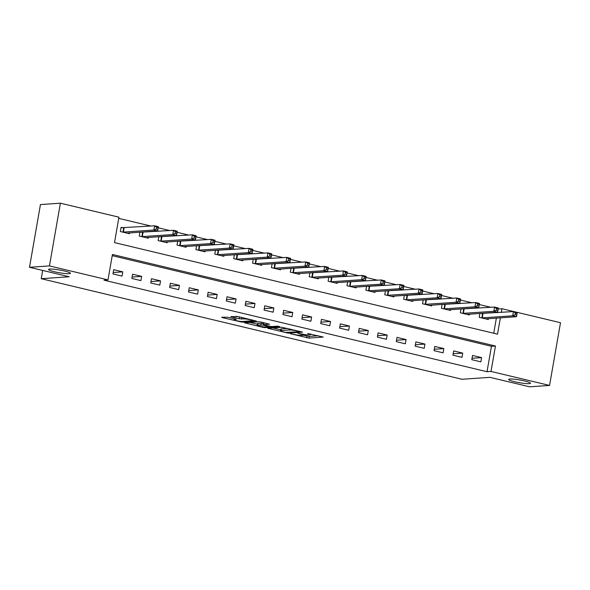 <?xml version="1.0" encoding="UTF-8"?>
<svg xmlns="http://www.w3.org/2000/svg" width="590" height="590" viewBox="0 0 590 590"><rect width="100%" height="100%" fill="white"/><g stroke="black" fill="none" stroke-linecap="round" stroke-linejoin="round"><path stroke-width="0.89" d="M290.464 333.748L308.976 338.1L323.261 337.06L307.56 333.512A5.45 0.671 -170.1 0 1 310.414 334.619A5.45 0.671 -170.1 0 1 309.794 334.818L308.622 334.899A5.45 0.671 -170.1 0 1 301.372 333.94L297.744 333.247L300.273 334.014A5.45 0.671 -170.1 0 1 303.135 335.127A5.45 0.671 -170.1 0 1 302.515 335.327L301.335 335.408A5.45 0.671 -170.1 0 1 294.086 334.449L290.464 333.748M69.163 273.694A11.099 1.372 -170.1 0 0 70.424 273.288A11.099 1.372 -170.1 0 0 62.238 270.508A11.099 1.372 -170.1 0 0 49.826 269.07A11.099 1.372 -170.1 0 0 48.557 269.475A11.099 1.372 -170.1 0 0 56.751 272.256A11.099 1.372 -170.1 0 0 69.163 273.694M529.23 383.648A11.099 1.372 -170.1 0 0 530.491 383.249A11.099 1.372 -170.1 0 0 522.305 380.462A11.099 1.372 -170.1 0 0 509.893 379.031A11.099 1.372 -170.1 0 0 508.632 379.429A11.099 1.372 -170.1 0 0 516.818 382.217A11.099 1.372 -170.1 0 0 529.23 383.648M227.917 317.265L221.7 317.243L222.401 317.649L242.166 322.133L256.451 321.093L238.058 316.565L230.823 316.653L239.208 318.792L243.84 318.932A4.55 0.56 -170.1 0 1 248.936 319.514A4.55 0.56 -170.1 0 1 252.291 320.658A4.55 0.56 -170.1 0 1 251.775 320.827L242.497 321.469A4.55 0.56 -170.1 0 1 237.401 320.879A4.55 0.56 -170.1 0 1 234.046 319.736A4.55 0.56 -170.1 0 1 234.562 319.574L236.302 319.404L235.41 319.057L227.917 317.265M498.167 308.983L501.95 308.718L560.5 322.715L549.556 385.432L529.606 386.811L489.951 377.334L462.022 379.274L41.241 278.701L69.163 276.769L29.5 267.285L49.442 265.906L60.394 203.189L118.937 217.179L114.504 242.608L497.518 334.147L500.364 317.826M549.556 385.432L491.005 371.442L495.445 346.013L112.432 254.467L107.992 279.896L49.442 265.906M107.992 279.896L104.002 280.176L487.016 371.715L491.005 371.442M267.823 328.261L288.289 333.158L302.574 332.118L281.917 327.288L267.823 328.261M262.956 327.347L244.562 322.811L258.855 321.779L261.119 322.074L269.505 324.212L263.597 324.67L264.291 325.083L271.525 326.565L277.477 326.152L279.69 326.609L265.227 327.642L262.956 327.347L263.052 326.816M487.016 371.715L491.455 346.286L112.225 255.654M481.61 357.621L472.546 355.453L471.801 359.694L480.865 361.862L481.61 357.621L472.052 358.285M462.722 353.108L453.658 350.939L452.914 355.18L461.985 357.348L462.722 353.108L453.164 353.771M443.835 348.594L434.771 346.426L434.034 350.667L443.097 352.827L443.835 348.594L434.277 349.258M424.948 344.081L415.884 341.912L415.146 346.153L424.21 348.314L424.948 344.081L415.39 344.744M406.06 339.567L396.996 337.399L396.259 341.64L405.323 343.8L406.06 339.567L396.502 340.231M387.173 335.054L378.109 332.885L377.371 337.119L386.435 339.287L387.173 335.054L377.615 335.717M368.293 330.54L359.221 328.372L358.484 332.605L367.548 334.773L368.293 330.54L358.727 331.197M349.405 326.027L340.342 323.858L339.597 328.092L348.661 330.26L349.405 326.027L339.847 326.683M330.518 321.513L321.454 319.345L320.709 323.578L329.781 325.746L330.518 321.513L320.96 322.17M311.631 316.992L302.567 314.831L301.829 319.065L310.893 321.233L311.631 316.992L302.073 317.656M292.743 312.479L283.679 310.318L282.942 314.551L292.006 316.719L292.743 312.479L283.185 313.143M273.856 307.965L264.792 305.804L264.055 310.038L273.118 312.206L273.856 307.965L264.298 308.629M254.976 303.452L245.905 301.284L245.167 305.524L254.231 307.692L254.976 303.452L245.411 304.116M236.089 298.938L227.017 296.77L226.28 301.011L235.344 303.179L236.089 298.938L226.531 299.602M217.201 294.425L208.137 292.257L207.392 296.497L216.464 298.665L217.201 294.425L207.643 295.089M198.314 289.911L189.25 287.743L188.505 291.984L197.576 294.152L198.314 289.911L188.756 290.575M179.426 285.398L170.363 283.23L169.625 287.47L178.689 289.638L179.426 285.398L169.868 286.062M160.539 280.884L151.475 278.716L150.738 282.957L159.802 285.125L160.539 280.884L150.981 281.548M141.652 276.371L132.588 274.203L131.85 278.443L140.914 280.611L141.652 276.371L132.094 277.034M122.772 271.857L113.7 269.689L112.963 273.93L122.027 276.098L122.772 271.857L113.206 272.521M490.902 307.309L479.272 304.529M472.015 302.795L460.384 300.015M453.127 298.282L441.497 295.502M434.24 293.768L422.617 290.988M415.353 289.255L403.73 286.475M396.473 284.741L384.842 281.961M377.585 280.228L365.955 277.447M358.698 275.714L347.068 272.934M339.81 271.201L328.18 268.421M320.923 266.68L309.3 263.907M302.036 262.167L290.413 259.394M283.148 257.653L271.525 254.88M264.268 253.14L252.638 250.359M245.381 248.626L233.751 245.846M226.494 244.113L214.863 241.332M207.606 239.599L195.976 236.819M188.719 235.085L177.096 232.305M169.832 230.572L158.209 227.792M150.944 226.059L118.73 218.359M493.734 333.239L496.374 318.106M497.318 312.685L497.4 312.206M482.399 313.666L481.049 313.342M488.409 318.659L488.262 319.478L479.198 317.317L479.876 313.423M463.511 309.153L462.169 308.828M469.522 314.138L469.375 314.964L460.311 312.803L460.989 308.909M444.624 304.639L443.282 304.315M450.635 309.625L450.495 310.451L441.423 308.29L442.102 304.396M425.737 300.126L424.394 299.801M431.747 305.111L431.607 305.937L422.543 303.769L423.222 299.882M406.849 295.605L405.507 295.288M412.86 300.598L412.72 301.424L403.656 299.255L404.334 295.369M387.962 291.091L386.62 290.774M393.98 296.084L393.832 296.91L384.769 294.742L385.447 290.855M369.082 286.578L367.732 286.261M375.093 291.571L374.945 292.397L365.881 290.228L366.56 286.342M350.195 282.064L348.845 281.747M356.205 287.057L356.058 287.883L346.994 285.715L347.672 281.828M331.307 277.551L329.965 277.234M337.318 282.544L337.178 283.37L328.106 281.201L328.785 277.315M312.42 273.037L311.078 272.72M318.43 278.03L318.29 278.856L309.219 276.688L309.905 272.801M293.532 268.524L292.19 268.207M299.543 273.517L299.403 274.343L290.339 272.174L291.018 268.288M274.645 264.01L273.303 263.693M280.656 269.003L280.516 269.829L271.452 267.661L272.13 263.774M255.758 259.497L254.415 259.172M261.776 264.49L261.628 265.316L252.564 263.147L253.243 259.253M236.878 254.983L235.528 254.659M242.888 259.976L242.741 260.802L233.677 258.634L234.355 254.74M217.99 250.47L216.641 250.145M224.001 255.463L223.853 256.289L214.79 254.12L215.468 250.226M199.103 245.956L197.761 245.632M205.114 250.949L204.973 251.775L195.902 249.607L196.581 245.713M180.216 241.443L178.873 241.118M186.226 246.436L186.086 247.262L177.015 245.093L177.701 241.199M161.328 236.929L159.986 236.605M167.339 241.922L167.199 242.741L158.135 240.58L158.813 236.686M142.441 232.416L141.099 232.091M148.459 237.409L148.311 238.227L139.247 236.066L139.926 232.172M123.553 227.902L121.097 227.312L120.36 231.553L129.424 233.714L129.571 232.888M42.679 270.434L41.241 278.701M29.5 267.285L40.445 204.568L60.394 203.189M501.308 312.412L501.95 308.718M491.455 346.286L495.445 346.013M303.113 335.172L309.271 336.403L318.423 335.769M272.764 327.922L280.641 329.803M285.486 332.391L299.447 331.742L296.807 330.938A5.45 0.671 -170.1 0 0 289.55 329.98L281.098 330.57A5.45 0.671 -170.1 0 0 280.479 330.769A5.45 0.671 -170.1 0 0 283.333 331.875L285.486 332.391M280.479 330.769L280.774 329.072A5.45 0.671 -170.1 0 1 281.393 328.873L287.721 328.431M257.321 324.227L249.703 322.413M264.659 322.922L263.693 323.04L263.398 324.729M257.66 325.083A4.55 0.56 -170.1 0 0 257.144 325.245A4.55 0.56 -170.1 0 0 260.5 326.388A4.55 0.56 -170.1 0 0 265.596 326.978L269.062 326.69L263.199 325.156L257.66 325.083L257.955 323.386A4.55 0.56 -170.1 0 0 257.439 323.549L257.144 325.245M257.955 323.386L263.619 323.49M235.993 316.262L241.568 317.405M485.806 318.895L516.493 316.712L512.717 315.805L513.455 311.572L479.862 313.504M515.409 313.039L513.455 311.572L517.238 312.471L516.493 316.712L516.914 313.401L515.409 313.039L515.107 314.736L516.619 315.097M515.107 314.736L512.717 315.805L481.654 317.899M516.914 313.401L517.238 312.471M466.919 314.382L497.606 312.199L493.83 311.291L494.575 307.051L460.974 308.99M496.522 308.526L494.575 307.051L498.351 307.958L497.606 312.199L498.034 308.887L496.522 308.526L496.227 310.222L497.731 310.583M496.227 310.222L493.83 311.291L462.774 313.386M498.034 308.887L498.351 307.958M448.031 309.868L478.726 307.678L474.943 306.778L475.688 302.537L442.094 304.477M477.635 304.012L475.688 302.537L479.464 303.444L478.726 307.678L479.146 304.374L477.635 304.012L477.34 305.709L478.851 306.07M477.34 305.709L474.943 306.778L443.887 308.872M479.146 304.374L479.464 303.444M429.144 305.355L459.839 303.164L456.063 302.264L456.8 298.024L423.207 299.963M458.747 299.499L456.8 298.024L460.576 298.931L459.839 303.164L460.259 299.86L458.747 299.499L458.452 301.195L459.964 301.556M458.452 301.195L456.063 302.264L424.999 304.359M460.259 299.86L460.576 298.931M410.264 300.841L440.951 298.651L437.175 297.751L437.913 293.51L404.32 295.443M439.86 294.985L437.913 293.51L441.689 294.417L440.951 298.651L441.372 295.347L439.86 294.985L439.565 296.681L441.077 297.036M439.565 296.681L437.175 297.751L406.112 299.845M441.372 295.347L441.689 294.417M391.376 296.32L422.064 294.137L418.288 293.237L419.025 288.997L385.432 290.929M420.972 290.472L419.025 288.997L422.801 289.904L422.064 294.137L422.484 290.833L420.972 290.472L420.677 292.161L422.189 292.522M420.677 292.161L418.288 293.237L387.224 295.332M422.484 290.833L422.801 289.904M372.489 291.807L403.176 289.624L399.4 288.724L400.138 284.483L366.545 286.416M402.085 285.958L400.138 284.483L403.914 285.39L403.176 289.624L403.597 286.32L402.085 285.958L401.79 287.647L403.302 288.009M401.79 287.647L399.4 288.724L368.337 290.818M403.597 286.32L403.914 285.39M353.602 287.293L384.289 285.11L380.513 284.21L381.251 279.97L347.658 281.902M383.205 281.445L381.251 279.97L385.034 280.877L384.289 285.11L384.717 281.799L383.205 281.445L382.91 283.134L384.415 283.495M382.91 283.134L380.513 284.21L349.45 286.305M384.717 281.799L385.034 280.877M334.714 282.78L365.402 280.597L361.626 279.697L362.371 275.456L328.778 277.389M364.318 276.924L362.371 275.456L366.147 276.363L365.402 280.597L365.83 277.285L364.318 276.924L364.023 278.62L365.535 278.981M364.023 278.62L361.626 279.697L330.57 281.791M365.83 277.285L366.147 276.363M315.827 278.266L346.522 276.083L342.738 275.183L343.483 270.943L309.89 272.875M345.43 272.41L343.483 270.943L347.259 271.843L346.522 276.083L346.942 272.772L345.43 272.41L345.135 274.107L346.647 274.468M345.135 274.107L342.738 275.183L311.682 277.278M346.942 272.772L347.259 271.843M296.947 273.753L327.634 271.57L323.858 270.67L324.596 266.429L291.003 268.362M326.543 267.897L324.596 266.429L328.372 267.329L327.634 271.57L328.055 268.258L326.543 267.897L326.248 269.593L327.76 269.955M326.248 269.593L323.858 270.67L292.795 272.764M328.055 268.258L328.372 267.329M278.06 269.239L308.747 267.056L304.971 266.156L305.709 261.916L272.115 263.848M307.656 263.383L305.709 261.916L309.485 262.816L308.747 267.056L309.167 263.745L307.656 263.383L307.361 265.08L308.872 265.441M307.361 265.08L304.971 266.156L273.908 268.251M309.167 263.745L309.485 262.816M259.172 264.726L289.86 262.543L286.084 261.636L286.821 257.402L253.228 259.334M288.768 258.87L286.821 257.402L290.597 258.302L289.86 262.543L290.28 259.231L288.768 258.87L288.473 260.566L289.985 260.928M288.473 260.566L286.084 261.636L255.02 263.737M290.28 259.231L290.597 258.302M240.285 260.212L270.972 258.029L267.196 257.122L267.934 252.889L234.341 254.821M269.888 254.356L267.934 252.889L271.717 253.789L270.972 258.029L271.393 254.718L269.888 254.356L269.586 256.053L271.098 256.414M269.586 256.053L267.196 257.122L236.133 259.224M271.393 254.718L271.717 253.789M221.398 255.699L252.085 253.516L248.309 252.608L249.046 248.375L215.453 250.308M251.001 249.843L249.046 248.375L252.83 249.275L252.085 253.516L252.513 250.204L251.001 249.843L250.706 251.539L252.21 251.901M250.706 251.539L248.309 252.608L217.245 254.71M252.513 250.204L252.83 249.275M202.51 251.185L233.205 249.002L229.422 248.095L230.166 243.862L196.573 245.794M232.113 245.329L230.166 243.862L233.942 244.762L233.205 249.002L233.625 245.691L232.113 245.329L231.818 247.026L233.33 247.387M231.818 247.026L229.422 248.095L198.365 250.19M233.625 245.691L233.942 244.762M183.623 246.672L214.318 244.489L210.542 243.582L211.279 239.348L177.686 241.281M213.226 240.816L211.279 239.348L215.055 240.248L214.318 244.489L214.738 241.177L213.226 240.816L212.931 242.512L214.443 242.874M212.931 242.512L210.542 243.582L179.478 245.676M214.738 241.177L215.055 240.248M164.743 242.158L195.43 239.975L191.654 239.068L192.392 234.835L158.799 236.767M194.339 236.302L192.392 234.835L196.168 235.734L195.43 239.975L195.851 236.664L194.339 236.302L194.044 237.999L195.556 238.36M194.044 237.999L191.654 239.068L160.591 241.163M195.851 236.664L196.168 235.734M145.855 237.645L176.543 235.462L172.767 234.555L173.504 230.321L139.911 232.254M175.451 231.789L173.504 230.321L177.28 231.221L176.543 235.462L176.963 232.15L175.451 231.789L175.156 233.485L176.668 233.846M175.156 233.485L172.767 234.555L141.703 236.649M176.963 232.15L177.28 231.221M126.968 233.131L157.655 230.948L153.879 230.041L154.617 225.8L121.024 227.74M156.564 227.275L154.617 225.8L158.393 226.708L157.655 230.948L158.076 227.637L156.564 227.275L156.269 228.972L157.781 229.333M156.269 228.972L153.879 230.041L122.816 232.136M158.076 227.637L158.393 226.708M309.271 336.403L308.976 338.1M307.007 336.108L306.712 337.797M288.399 332.509L288.289 333.158M268.598 328.21L268.524 328.674M289.742 328.918L289.55 329.98M281.393 328.873L281.098 330.57M245.543 322.701L245.462 323.158M263.892 322.973L263.597 324.67M265.338 326.985L265.227 327.642M263.494 323.46L263.199 325.156M261.23 323.158L260.928 324.854M234.68 318.88L234.562 319.574M244.009 317.988L243.84 318.932M241.76 317.45L241.472 319.094M239.503 317.096L239.208 318.792M231.796 316.542L231.715 317.007M242.276 321.476L242.166 322.133M239.99 321.314L239.894 321.83M222.482 317.184L222.401 317.649M482.981 313.681L482.244 317.921M482.576 313.673L481.838 317.914M464.094 309.167L463.356 313.408M463.688 309.16L462.951 313.401M445.207 304.654L444.469 308.887M444.801 304.647L444.064 308.887M426.319 300.14L425.582 304.374M425.914 300.133L425.176 304.374M407.439 295.627L406.694 299.86M407.026 295.62L406.289 299.86M388.552 291.113L387.807 295.347M388.146 291.106L387.401 295.347M369.665 286.6L368.927 290.833M369.259 286.593L368.514 290.833M350.777 282.086L350.04 286.32M350.372 282.079L349.634 286.312M331.89 277.573L331.152 281.806M331.484 277.566L330.747 281.799M313.002 273.052L312.265 277.293M312.597 273.052L311.859 277.285M294.115 268.538L293.377 272.779M293.709 268.538L292.972 272.772M275.235 264.025L274.49 268.266M274.822 264.025L274.084 268.258M256.348 259.512L255.61 263.752M255.942 259.512L255.197 263.745M237.46 254.998L236.723 259.239M237.055 254.998L236.31 259.231M218.573 250.484L217.835 254.725M218.167 250.477L217.43 254.718M199.686 245.971L198.948 250.212M199.28 245.964L198.542 250.204M180.798 241.458L180.061 245.698M180.393 241.45L179.655 245.691M161.918 236.944L161.173 241.185M161.505 236.937L160.768 241.177M143.031 232.431L142.286 236.671M142.618 232.423L141.88 236.664M124.143 227.917L123.406 232.158M123.738 227.91L122.993 232.15M303.267 334.338L303.135 335.127M310.546 333.888L310.414 334.619M299.654 331.285L299.58 331.698M269.136 326.241L269.062 326.69M234.215 318.77L234.046 319.736M252.409 319.994L252.291 320.658"/></g></svg>
